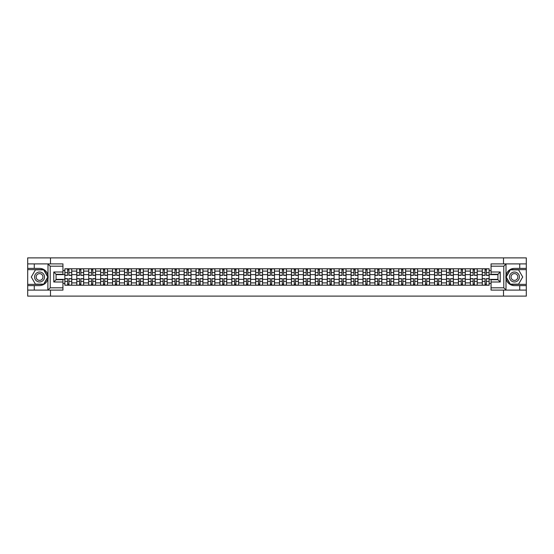 <?xml version="1.0" encoding="UTF-8"?>
<svg xmlns="http://www.w3.org/2000/svg" width="554" height="554" viewBox="0 0 554 554"><rect width="100%" height="100%" fill="white"/><g stroke="black" fill="none" stroke-linecap="round" stroke-linejoin="round"><path stroke-width="0.83" d="M62.941 266.183L50.213 266.183L47.852 263.891L62.941 263.891L62.941 274.285L56.065 274.285L56.065 279.715L62.941 279.715L62.941 290.109L47.852 290.109L47.99 275.338C46.799 271.044 43.988 268.732 39.549 268.399A8.601 8.601 0 0 1 47.99 278.662C46.799 282.956 43.988 285.268 39.549 285.601L27.7 285.601L27.7 296.113L526.3 296.113L526.3 269.625L510.192 269.625L505.934 277L510.192 284.375L526.3 284.375M514.451 268.399C510.012 268.732 507.201 271.044 506.01 275.338L506.01 278.662C507.201 282.956 510.012 285.268 514.451 285.601A8.601 8.601 0 0 1 505.85 277A8.601 8.601 0 0 1 514.451 268.399L526.3 268.399L526.3 257.887L27.7 257.887L27.7 284.375L43.808 284.375L48.066 277L43.808 269.625L27.7 269.625M76.777 285.22L76.777 271.114L71.736 271.114L71.736 285.22M71.736 271.114L71.736 268.78M76.777 271.114L76.777 268.78M83.661 268.78L83.661 285.22M88.709 285.22L88.709 268.78M95.586 268.78L95.586 285.22M100.634 285.22L100.634 268.78M107.511 268.78L107.511 285.22M112.559 285.22L112.559 268.78M119.435 268.78L119.435 285.22M124.484 285.22L124.484 268.78M131.367 268.78L131.367 285.22M136.409 285.22L136.409 268.78M143.292 268.78L143.292 285.22M148.333 285.22L148.333 268.78M155.217 268.78L155.217 285.22M160.265 285.22L160.265 268.78M167.142 268.78L167.142 285.22M172.19 285.22L172.19 268.78M179.067 268.78L179.067 285.22M184.115 285.22L184.115 268.78M190.992 268.78L190.992 285.22M196.04 285.22L196.04 268.78M202.923 268.78L202.923 285.22M207.965 285.22L207.965 268.78M214.848 268.78L214.848 285.22M219.89 285.22L219.89 268.78M226.773 268.78L226.773 285.22M231.821 285.22L231.821 268.78M238.698 268.78L238.698 285.22M243.746 285.22L243.746 268.78M250.623 268.78L250.623 285.22M255.671 285.22L255.671 268.78M262.554 268.78L262.554 285.22M267.596 285.22L267.596 268.78M274.479 268.78L274.479 285.22M279.521 285.22L279.521 268.78M286.404 268.78L286.404 285.22M291.446 285.22L291.446 268.78M298.329 268.78L298.329 285.22M303.377 285.22L303.377 268.78M310.254 268.78L310.254 285.22M315.302 285.22L315.302 268.78M322.179 268.78L322.179 285.22M327.227 285.22L327.227 268.78M334.11 268.78L334.11 285.22M339.152 285.22L339.152 268.78M346.035 268.78L346.035 285.22M351.077 285.22L351.077 268.78M357.96 268.78L357.96 285.22M363.009 285.22L363.009 268.78M369.885 268.78L369.885 285.22M374.933 285.22L374.933 268.78M381.81 268.78L381.81 285.22M386.858 285.22L386.858 268.78M393.735 268.78L393.735 285.22M398.783 285.22L398.783 268.78M405.666 268.78L405.666 285.22M410.708 285.22L410.708 268.78M417.591 268.78L417.591 285.22M422.633 285.22L422.633 268.78M429.516 268.78L429.516 285.22M434.565 285.22L434.565 268.78M441.441 268.78L441.441 285.22M446.489 285.22L446.489 268.78M453.366 268.78L453.366 285.22M458.414 285.22L458.414 268.78M465.291 268.78L465.291 285.22M470.339 285.22L470.339 268.78M477.223 268.78L477.223 285.22M482.264 285.22L482.264 268.78M482.264 279.368L477.223 279.368M470.339 279.368L465.291 279.368M458.414 279.368L453.366 279.368M446.489 279.368L441.441 279.368M434.565 279.368L429.516 279.368M422.633 279.368L417.591 279.368M410.708 279.368L405.666 279.368M398.783 279.368L393.735 279.368M386.858 279.368L381.81 279.368M374.933 279.368L369.885 279.368M363.009 279.368L357.96 279.368M351.077 279.368L346.035 279.368M339.152 279.368L334.11 279.368M327.227 279.368L322.179 279.368M315.302 279.368L310.254 279.368M303.377 279.368L298.329 279.368M291.446 279.368L286.404 279.368M279.521 279.368L274.479 279.368M267.596 279.368L262.554 279.368M255.671 279.368L250.623 279.368M243.746 279.368L238.698 279.368M231.821 279.368L226.773 279.368M219.89 279.368L214.848 279.368M207.965 279.368L202.923 279.368M196.04 279.368L190.992 279.368M184.115 279.368L179.067 279.368M172.19 279.368L167.142 279.368M160.265 279.368L155.217 279.368M148.333 279.368L143.292 279.368M136.409 279.368L131.367 279.368M124.484 279.368L119.435 279.368M112.559 279.368L107.511 279.368M100.634 279.368L95.586 279.368M88.709 279.368L83.661 279.368M76.777 279.368L71.736 279.368M482.264 274.632L477.223 274.632M470.339 274.632L465.291 274.632M458.414 274.632L453.366 274.632M446.489 274.632L441.441 274.632M434.565 274.632L429.516 274.632M422.633 274.632L417.591 274.632M410.708 274.632L405.666 274.632M398.783 274.632L393.735 274.632M386.858 274.632L381.81 274.632M374.933 274.632L369.885 274.632M363.009 274.632L357.96 274.632M351.077 274.632L346.035 274.632M339.152 274.632L334.11 274.632M327.227 274.632L322.179 274.632M315.302 274.632L310.254 274.632M303.377 274.632L298.329 274.632M291.446 274.632L286.404 274.632M279.521 274.632L274.479 274.632M267.596 274.632L262.554 274.632M255.671 274.632L250.623 274.632M243.746 274.632L238.698 274.632M231.821 274.632L226.773 274.632M219.89 274.632L214.848 274.632M207.965 274.632L202.923 274.632M196.04 274.632L190.992 274.632M184.115 274.632L179.067 274.632M172.19 274.632L167.142 274.632M160.265 274.632L155.217 274.632M148.333 274.632L143.292 274.632M136.409 274.632L131.367 274.632M124.484 274.632L119.435 274.632M112.559 274.632L107.511 274.632M100.634 274.632L95.586 274.632M88.709 274.632L83.661 274.632M76.777 274.632L71.736 274.632M56.065 279.368L64.853 279.368L64.853 274.632L56.065 274.632M62.941 270.581L64.853 270.581L64.853 274.632M497.935 274.632L489.147 274.632L489.147 268.78L64.853 268.78L64.853 270.581M489.147 270.581L491.059 270.581M491.059 283.419L489.147 283.419L489.147 279.368L497.935 279.368M64.853 279.368L64.853 285.22L489.147 285.22L489.147 283.419M64.853 283.419L62.941 283.419M503.517 296.113L503.517 290.109M503.517 263.891L503.517 257.887M50.483 296.113L50.483 290.109M50.483 263.891L50.483 257.887M489.147 274.632L489.147 279.368M68.945 284.07L67.643 284.07M67.643 269.93L68.945 269.93M80.87 284.07L79.568 284.07M79.568 269.93L80.87 269.93M92.795 284.07L91.5 284.07M91.5 269.93L92.795 269.93M104.72 284.07L103.425 284.07M103.425 269.93L104.72 269.93M116.652 284.07L115.35 284.07M115.35 269.93L116.652 269.93M128.576 284.07L127.275 284.07M127.275 269.93L128.576 269.93M140.501 284.07L139.199 284.07M139.199 269.93L140.501 269.93M152.426 284.07L151.124 284.07M151.124 269.93L152.426 269.93M164.351 284.07L163.056 284.07M163.056 269.93L164.351 269.93M176.276 284.07L174.981 284.07M174.981 269.93L176.276 269.93M188.208 284.07L186.906 284.07M186.906 269.93L188.208 269.93M200.132 284.07L198.831 284.07M198.831 269.93L200.132 269.93M212.057 284.07L210.755 284.07M210.755 269.93L212.057 269.93M223.982 284.07L222.68 284.07M222.68 269.93L223.982 269.93M235.907 284.07L234.612 284.07M234.612 269.93L235.907 269.93M247.832 284.07L246.537 284.07M246.537 269.93L247.832 269.93M259.764 284.07L258.462 284.07M258.462 269.93L259.764 269.93M271.689 284.07L270.387 284.07M270.387 269.93L271.689 269.93M283.613 284.07L282.311 284.07M282.311 269.93L283.613 269.93M295.538 284.07L294.236 284.07M294.236 269.93L295.538 269.93M307.463 284.07L306.168 284.07M306.168 269.93L307.463 269.93M319.388 284.07L318.093 284.07M318.093 269.93L319.388 269.93M331.32 284.07L330.018 284.07M330.018 269.93L331.32 269.93M343.245 284.07L341.943 284.07M341.943 269.93L343.245 269.93M355.169 284.07L353.868 284.07M353.868 269.93L355.169 269.93M367.094 284.07L365.792 284.07M365.792 269.93L367.094 269.93M379.019 284.07L377.724 284.07M377.724 269.93L379.019 269.93M390.944 284.07L389.649 284.07M389.649 269.93L390.944 269.93M402.876 284.07L401.574 284.07M401.574 269.93L402.876 269.93M414.801 284.07L413.499 284.07M413.499 269.93L414.801 269.93M426.725 284.07L425.424 284.07M425.424 269.93L426.725 269.93M438.65 284.07L437.348 284.07M437.348 269.93L438.65 269.93M450.575 284.07L449.28 284.07M449.28 269.93L450.575 269.93M462.5 284.07L461.205 284.07M461.205 269.93L462.5 269.93M474.432 284.07L473.13 284.07M473.13 269.93L474.432 269.93M486.357 284.07L485.055 284.07M485.055 269.93L486.357 269.93M68.945 275.359L68.945 268.856L71.695 268.856L71.695 275.359L68.945 275.359M67.643 269.853L68.945 269.853M67.643 268.856L64.894 268.856L64.894 275.359L67.643 275.359L67.643 268.856L68.945 268.856M67.643 278.641L67.643 285.144L64.894 285.144L64.894 278.641L67.643 278.641M68.945 284.147L67.643 284.147M68.945 285.144L71.695 285.144L71.695 278.641L68.945 278.641L68.945 285.144L67.643 285.144M80.87 275.359L80.87 268.856L83.619 268.856L83.619 275.359L80.87 275.359M79.568 269.853L80.87 269.853M79.568 268.856L76.819 268.856L76.819 275.359L79.568 275.359L79.568 268.856L80.87 268.856M92.795 275.359L92.795 268.856L95.551 268.856L95.551 275.359L92.795 275.359M91.5 269.853L92.795 269.853M91.5 268.856L88.744 268.856L88.744 275.359L91.5 275.359L91.5 268.856L92.795 268.856M34.272 285.601L34.272 290.109L27.7 290.109M47.852 290.109L34.272 290.109M27.7 285.601L27.7 284.375M47.852 263.891L34.272 263.891L34.272 268.399L27.7 268.399M34.272 263.891L27.7 263.891M39.549 268.399L34.272 268.399M56.065 274.285L53.766 271.993L62.941 271.993M62.941 282.007L53.766 282.007L56.065 279.715M47.99 290.047L50.213 287.817L62.941 287.817M506.148 263.891L503.787 266.183L491.059 266.183L491.059 263.891L526.3 263.891M519.728 268.399L519.728 263.891M491.059 287.817L503.787 287.817L506.148 290.109L491.059 290.109L491.059 279.715L497.935 279.715L497.935 274.285L491.059 274.285L491.059 266.183M526.3 268.399L526.3 269.625M506.148 290.109L519.728 290.109L519.728 285.601L526.3 285.601M519.728 290.109L526.3 290.109M514.451 285.601L519.728 285.601M497.935 279.715L500.234 282.007L491.059 282.007M491.059 271.993L500.234 271.993L497.935 274.285M34.583 277A4.972 4.972 0 0 0 39.549 281.972A4.972 4.972 0 0 0 44.521 277A4.972 4.972 0 0 0 39.549 272.028A4.972 4.972 0 0 0 34.583 277M36.149 277A3.4 3.4 0 0 0 39.549 280.4A3.4 3.4 0 0 0 42.949 277A3.4 3.4 0 0 0 39.549 273.6A3.4 3.4 0 0 0 36.149 277M43.676 269.853L47.803 277L43.676 284.147L35.421 284.147L31.294 277L35.421 269.853L43.676 269.853M509.479 277A4.972 4.972 0 0 0 514.451 281.972A4.972 4.972 0 0 0 519.417 277A4.972 4.972 0 0 0 514.451 272.028A4.972 4.972 0 0 0 509.479 277M511.051 277A3.4 3.4 0 0 0 514.451 280.4A3.4 3.4 0 0 0 517.851 277A3.4 3.4 0 0 0 514.451 273.6A3.4 3.4 0 0 0 511.051 277M518.579 269.853L522.706 277L518.579 284.147L510.324 284.147L506.197 277L510.324 269.853L518.579 269.853M79.568 278.641L79.568 285.144L76.819 285.144L76.819 278.641L79.568 278.641M80.87 284.147L79.568 284.147M80.87 285.144L83.619 285.144L83.619 278.641L80.87 278.641L80.87 285.144L79.568 285.144M91.5 278.641L91.5 285.144L88.744 285.144L88.744 278.641L91.5 278.641M92.795 284.147L91.5 284.147M92.795 285.144L95.551 285.144L95.551 278.641L92.795 278.641L92.795 285.144L91.5 285.144M104.72 275.359L104.72 268.856L107.476 268.856L107.476 275.359L104.72 275.359M103.425 269.853L104.72 269.853M103.425 268.856L100.669 268.856L100.669 275.359L103.425 275.359L103.425 268.856L104.72 268.856M116.652 275.359L116.652 268.856L119.401 268.856L119.401 275.359L116.652 275.359M115.35 269.853L116.652 269.853M115.35 268.856L112.594 268.856L112.594 275.359L115.35 275.359L115.35 268.856L116.652 268.856M128.576 275.359L128.576 268.856L131.326 268.856L131.326 275.359L128.576 275.359M127.275 269.853L128.576 269.853M127.275 268.856L124.525 268.856L124.525 275.359L127.275 275.359L127.275 268.856L128.576 268.856M103.425 278.641L103.425 285.144L100.669 285.144L100.669 278.641L103.425 278.641M104.72 284.147L103.425 284.147M104.72 285.144L107.476 285.144L107.476 278.641L104.72 278.641L104.72 285.144L103.425 285.144M115.35 278.641L115.35 285.144L112.594 285.144L112.594 278.641L115.35 278.641M116.652 284.147L115.35 284.147M116.652 285.144L119.401 285.144L119.401 278.641L116.652 278.641L116.652 285.144L115.35 285.144M127.275 278.641L127.275 285.144L124.525 285.144L124.525 278.641L127.275 278.641M128.576 284.147L127.275 284.147M128.576 285.144L131.326 285.144L131.326 278.641L128.576 278.641L128.576 285.144L127.275 285.144M140.501 275.359L140.501 268.856L143.251 268.856L143.251 275.359L140.501 275.359M139.199 269.853L140.501 269.853M139.199 268.856L136.45 268.856L136.45 275.359L139.199 275.359L139.199 268.856L140.501 268.856M139.199 278.641L139.199 285.144L136.45 285.144L136.45 278.641L139.199 278.641M140.501 284.147L139.199 284.147M140.501 285.144L143.251 285.144L143.251 278.641L140.501 278.641L140.501 285.144L139.199 285.144M152.426 275.359L152.426 268.856L155.175 268.856L155.175 275.359L152.426 275.359M151.124 269.853L152.426 269.853M151.124 268.856L148.375 268.856L148.375 275.359L151.124 275.359L151.124 268.856L152.426 268.856M151.124 278.641L151.124 285.144L148.375 285.144L148.375 278.641L151.124 278.641M152.426 284.147L151.124 284.147M152.426 285.144L155.175 285.144L155.175 278.641L152.426 278.641L152.426 285.144L151.124 285.144M164.351 275.359L164.351 268.856L167.107 268.856L167.107 275.359L164.351 275.359M163.056 269.853L164.351 269.853M163.056 268.856L160.3 268.856L160.3 275.359L163.056 275.359L163.056 268.856L164.351 268.856M163.056 278.641L163.056 285.144L160.3 285.144L160.3 278.641L163.056 278.641M164.351 284.147L163.056 284.147M164.351 285.144L167.107 285.144L167.107 278.641L164.351 278.641L164.351 285.144L163.056 285.144M176.276 275.359L176.276 268.856L179.032 268.856L179.032 275.359L176.276 275.359M174.981 269.853L176.276 269.853M174.981 268.856L172.225 268.856L172.225 275.359L174.981 275.359L174.981 268.856L176.276 268.856M174.981 278.641L174.981 285.144L172.225 285.144L172.225 278.641L174.981 278.641M176.276 284.147L174.981 284.147M176.276 285.144L179.032 285.144L179.032 278.641L176.276 278.641L176.276 285.144L174.981 285.144M188.208 275.359L188.208 268.856L190.957 268.856L190.957 275.359L188.208 275.359M186.906 269.853L188.208 269.853M186.906 268.856L184.15 268.856L184.15 275.359L186.906 275.359L186.906 268.856L188.208 268.856M186.906 278.641L186.906 285.144L184.15 285.144L184.15 278.641L186.906 278.641M188.208 284.147L186.906 284.147M188.208 285.144L190.957 285.144L190.957 278.641L188.208 278.641L188.208 285.144L186.906 285.144M200.132 275.359L200.132 268.856L202.882 268.856L202.882 275.359L200.132 275.359M198.831 269.853L200.132 269.853M198.831 268.856L196.081 268.856L196.081 275.359L198.831 275.359L198.831 268.856L200.132 268.856M198.831 278.641L198.831 285.144L196.081 285.144L196.081 278.641L198.831 278.641M200.132 284.147L198.831 284.147M200.132 285.144L202.882 285.144L202.882 278.641L200.132 278.641L200.132 285.144L198.831 285.144M212.057 275.359L212.057 268.856L214.807 268.856L214.807 275.359L212.057 275.359M210.755 269.853L212.057 269.853M210.755 268.856L208.006 268.856L208.006 275.359L210.755 275.359L210.755 268.856L212.057 268.856M210.755 278.641L210.755 285.144L208.006 285.144L208.006 278.641L210.755 278.641M212.057 284.147L210.755 284.147M212.057 285.144L214.807 285.144L214.807 278.641L212.057 278.641L212.057 285.144L210.755 285.144M223.982 275.359L223.982 268.856L226.731 268.856L226.731 275.359L223.982 275.359M222.68 269.853L223.982 269.853M222.68 268.856L219.931 268.856L219.931 275.359L222.68 275.359L222.68 268.856L223.982 268.856M222.68 278.641L222.68 285.144L219.931 285.144L219.931 278.641L222.68 278.641M223.982 284.147L222.68 284.147M223.982 285.144L226.731 285.144L226.731 278.641L223.982 278.641L223.982 285.144L222.68 285.144M235.907 275.359L235.907 268.856L238.663 268.856L238.663 275.359L235.907 275.359M234.612 269.853L235.907 269.853M234.612 268.856L231.856 268.856L231.856 275.359L234.612 275.359L234.612 268.856L235.907 268.856M234.612 278.641L234.612 285.144L231.856 285.144L231.856 278.641L234.612 278.641M235.907 284.147L234.612 284.147M235.907 285.144L238.663 285.144L238.663 278.641L235.907 278.641L235.907 285.144L234.612 285.144M247.832 275.359L247.832 268.856L250.588 268.856L250.588 275.359L247.832 275.359M246.537 269.853L247.832 269.853M246.537 268.856L243.781 268.856L243.781 275.359L246.537 275.359L246.537 268.856L247.832 268.856M246.537 278.641L246.537 285.144L243.781 285.144L243.781 278.641L246.537 278.641M247.832 284.147L246.537 284.147M247.832 285.144L250.588 285.144L250.588 278.641L247.832 278.641L247.832 285.144L246.537 285.144M259.764 275.359L259.764 268.856L262.513 268.856L262.513 275.359L259.764 275.359M258.462 269.853L259.764 269.853M258.462 268.856L255.706 268.856L255.706 275.359L258.462 275.359L258.462 268.856L259.764 268.856M258.462 278.641L258.462 285.144L255.706 285.144L255.706 278.641L258.462 278.641M259.764 284.147L258.462 284.147M259.764 285.144L262.513 285.144L262.513 278.641L259.764 278.641L259.764 285.144L258.462 285.144M271.689 275.359L271.689 268.856L274.438 268.856L274.438 275.359L271.689 275.359M270.387 269.853L271.689 269.853M270.387 268.856L267.637 268.856L267.637 275.359L270.387 275.359L270.387 268.856L271.689 268.856M270.387 278.641L270.387 285.144L267.637 285.144L267.637 278.641L270.387 278.641M271.689 284.147L270.387 284.147M271.689 285.144L274.438 285.144L274.438 278.641L271.689 278.641L271.689 285.144L270.387 285.144M283.613 275.359L283.613 268.856L286.363 268.856L286.363 275.359L283.613 275.359M282.311 269.853L283.613 269.853M282.311 268.856L279.562 268.856L279.562 275.359L282.311 275.359L282.311 268.856L283.613 268.856M282.311 278.641L282.311 285.144L279.562 285.144L279.562 278.641L282.311 278.641M283.613 284.147L282.311 284.147M283.613 285.144L286.363 285.144L286.363 278.641L283.613 278.641L283.613 285.144L282.311 285.144M295.538 275.359L295.538 268.856L298.294 268.856L298.294 275.359L295.538 275.359M294.236 269.853L295.538 269.853M294.236 268.856L291.487 268.856L291.487 275.359L294.236 275.359L294.236 268.856L295.538 268.856M294.236 278.641L294.236 285.144L291.487 285.144L291.487 278.641L294.236 278.641M295.538 284.147L294.236 284.147M295.538 285.144L298.294 285.144L298.294 278.641L295.538 278.641L295.538 285.144L294.236 285.144M307.463 275.359L307.463 268.856L310.219 268.856L310.219 275.359L307.463 275.359M306.168 269.853L307.463 269.853M306.168 268.856L303.412 268.856L303.412 275.359L306.168 275.359L306.168 268.856L307.463 268.856M306.168 278.641L306.168 285.144L303.412 285.144L303.412 278.641L306.168 278.641M307.463 284.147L306.168 284.147M307.463 285.144L310.219 285.144L310.219 278.641L307.463 278.641L307.463 285.144L306.168 285.144M319.388 275.359L319.388 268.856L322.144 268.856L322.144 275.359L319.388 275.359M318.093 269.853L319.388 269.853M318.093 268.856L315.337 268.856L315.337 275.359L318.093 275.359L318.093 268.856L319.388 268.856M318.093 278.641L318.093 285.144L315.337 285.144L315.337 278.641L318.093 278.641M319.388 284.147L318.093 284.147M319.388 285.144L322.144 285.144L322.144 278.641L319.388 278.641L319.388 285.144L318.093 285.144M331.32 275.359L331.32 268.856L334.069 268.856L334.069 275.359L331.32 275.359M330.018 269.853L331.32 269.853M330.018 268.856L327.269 268.856L327.269 275.359L330.018 275.359L330.018 268.856L331.32 268.856M330.018 278.641L330.018 285.144L327.269 285.144L327.269 278.641L330.018 278.641M331.32 284.147L330.018 284.147M331.32 285.144L334.069 285.144L334.069 278.641L331.32 278.641L331.32 285.144L330.018 285.144M343.245 275.359L343.245 268.856L345.994 268.856L345.994 275.359L343.245 275.359M341.943 269.853L343.245 269.853M341.943 268.856L339.193 268.856L339.193 275.359L341.943 275.359L341.943 268.856L343.245 268.856M341.943 278.641L341.943 285.144L339.193 285.144L339.193 278.641L341.943 278.641M343.245 284.147L341.943 284.147M343.245 285.144L345.994 285.144L345.994 278.641L343.245 278.641L343.245 285.144L341.943 285.144M355.169 275.359L355.169 268.856L357.919 268.856L357.919 275.359L355.169 275.359M353.868 269.853L355.169 269.853M353.868 268.856L351.118 268.856L351.118 275.359L353.868 275.359L353.868 268.856L355.169 268.856M353.868 278.641L353.868 285.144L351.118 285.144L351.118 278.641L353.868 278.641M355.169 284.147L353.868 284.147M355.169 285.144L357.919 285.144L357.919 278.641L355.169 278.641L355.169 285.144L353.868 285.144M367.094 275.359L367.094 268.856L369.85 268.856L369.85 275.359L367.094 275.359M365.792 269.853L367.094 269.853M365.792 268.856L363.043 268.856L363.043 275.359L365.792 275.359L365.792 268.856L367.094 268.856M365.792 278.641L365.792 285.144L363.043 285.144L363.043 278.641L365.792 278.641M367.094 284.147L365.792 284.147M367.094 285.144L369.85 285.144L369.85 278.641L367.094 278.641L367.094 285.144L365.792 285.144M379.019 275.359L379.019 268.856L381.775 268.856L381.775 275.359L379.019 275.359M377.724 269.853L379.019 269.853M377.724 268.856L374.968 268.856L374.968 275.359L377.724 275.359L377.724 268.856L379.019 268.856M377.724 278.641L377.724 285.144L374.968 285.144L374.968 278.641L377.724 278.641M379.019 284.147L377.724 284.147M379.019 285.144L381.775 285.144L381.775 278.641L379.019 278.641L379.019 285.144L377.724 285.144M390.944 275.359L390.944 268.856L393.7 268.856L393.7 275.359L390.944 275.359M389.649 269.853L390.944 269.853M389.649 268.856L386.893 268.856L386.893 275.359L389.649 275.359L389.649 268.856L390.944 268.856M389.649 278.641L389.649 285.144L386.893 285.144L386.893 278.641L389.649 278.641M390.944 284.147L389.649 284.147M390.944 285.144L393.7 285.144L393.7 278.641L390.944 278.641L390.944 285.144L389.649 285.144M402.876 275.359L402.876 268.856L405.625 268.856L405.625 275.359L402.876 275.359M401.574 269.853L402.876 269.853M401.574 268.856L398.825 268.856L398.825 275.359L401.574 275.359L401.574 268.856L402.876 268.856M401.574 278.641L401.574 285.144L398.825 285.144L398.825 278.641L401.574 278.641M402.876 284.147L401.574 284.147M402.876 285.144L405.625 285.144L405.625 278.641L402.876 278.641L402.876 285.144L401.574 285.144M414.801 275.359L414.801 268.856L417.55 268.856L417.55 275.359L414.801 275.359M413.499 269.853L414.801 269.853M413.499 268.856L410.749 268.856L410.749 275.359L413.499 275.359L413.499 268.856L414.801 268.856M413.499 278.641L413.499 285.144L410.749 285.144L410.749 278.641L413.499 278.641M414.801 284.147L413.499 284.147M414.801 285.144L417.55 285.144L417.55 278.641L414.801 278.641L414.801 285.144L413.499 285.144M426.725 275.359L426.725 268.856L429.475 268.856L429.475 275.359L426.725 275.359M425.424 269.853L426.725 269.853M425.424 268.856L422.674 268.856L422.674 275.359L425.424 275.359L425.424 268.856L426.725 268.856M425.424 278.641L425.424 285.144L422.674 285.144L422.674 278.641L425.424 278.641M426.725 284.147L425.424 284.147M426.725 285.144L429.475 285.144L429.475 278.641L426.725 278.641L426.725 285.144L425.424 285.144M438.65 275.359L438.65 268.856L441.406 268.856L441.406 275.359L438.65 275.359M437.348 269.853L438.65 269.853M437.348 268.856L434.599 268.856L434.599 275.359L437.348 275.359L437.348 268.856L438.65 268.856M437.348 278.641L437.348 285.144L434.599 285.144L434.599 278.641L437.348 278.641M438.65 284.147L437.348 284.147M438.65 285.144L441.406 285.144L441.406 278.641L438.65 278.641L438.65 285.144L437.348 285.144M450.575 275.359L450.575 268.856L453.331 268.856L453.331 275.359L450.575 275.359M449.28 269.853L450.575 269.853M449.28 268.856L446.524 268.856L446.524 275.359L449.28 275.359L449.28 268.856L450.575 268.856M449.28 278.641L449.28 285.144L446.524 285.144L446.524 278.641L449.28 278.641M450.575 284.147L449.28 284.147M450.575 285.144L453.331 285.144L453.331 278.641L450.575 278.641L450.575 285.144L449.28 285.144M462.5 275.359L462.5 268.856L465.256 268.856L465.256 275.359L462.5 275.359M461.205 269.853L462.5 269.853M461.205 268.856L458.449 268.856L458.449 275.359L461.205 275.359L461.205 268.856L462.5 268.856M461.205 278.641L461.205 285.144L458.449 285.144L458.449 278.641L461.205 278.641M462.5 284.147L461.205 284.147M462.5 285.144L465.256 285.144L465.256 278.641L462.5 278.641L462.5 285.144L461.205 285.144M474.432 275.359L474.432 268.856L477.181 268.856L477.181 275.359L474.432 275.359M473.13 269.853L474.432 269.853M473.13 268.856L470.381 268.856L470.381 275.359L473.13 275.359L473.13 268.856L474.432 268.856M473.13 278.641L473.13 285.144L470.381 285.144L470.381 278.641L473.13 278.641M474.432 284.147L473.13 284.147M474.432 285.144L477.181 285.144L477.181 278.641L474.432 278.641L474.432 285.144L473.13 285.144M486.357 275.359L486.357 268.856L489.106 268.856L489.106 275.359L486.357 275.359M485.055 269.853L486.357 269.853M485.055 268.856L482.305 268.856L482.305 275.359L485.055 275.359L485.055 268.856L486.357 268.856M485.055 278.641L485.055 285.144L482.305 285.144L482.305 278.641L485.055 278.641M486.357 284.147L485.055 284.147M486.357 285.144L489.106 285.144L489.106 278.641L486.357 278.641L486.357 285.144L485.055 285.144M470.339 271.114L465.291 271.114M458.414 271.114L453.366 271.114M446.489 271.114L441.441 271.114M434.565 271.114L429.516 271.114M422.633 271.114L417.591 271.114M410.708 271.114L405.666 271.114M398.783 271.114L393.735 271.114M386.858 271.114L381.81 271.114M374.933 271.114L369.885 271.114M363.009 271.114L357.96 271.114M351.077 271.114L346.035 271.114M339.152 271.114L334.11 271.114M327.227 271.114L322.179 271.114M315.302 271.114L310.254 271.114M303.377 271.114L298.329 271.114M291.446 271.114L286.404 271.114M279.521 271.114L274.479 271.114M267.596 271.114L262.554 271.114M255.671 271.114L250.623 271.114M243.746 271.114L238.698 271.114M231.821 271.114L226.773 271.114M219.89 271.114L214.848 271.114M207.965 271.114L202.923 271.114M196.04 271.114L190.992 271.114M184.115 271.114L179.067 271.114M172.19 271.114L167.142 271.114M160.265 271.114L155.217 271.114M148.333 271.114L143.292 271.114M136.409 271.114L131.367 271.114M124.484 271.114L119.435 271.114M112.559 271.114L107.511 271.114M100.634 271.114L95.586 271.114M88.709 271.114L83.661 271.114M482.264 271.114L477.223 271.114M470.339 282.886L465.291 282.886M458.414 282.886L453.366 282.886M446.489 282.886L441.441 282.886M434.565 282.886L429.516 282.886M422.633 282.886L417.591 282.886M410.708 282.886L405.666 282.886M398.783 282.886L393.735 282.886M386.858 282.886L381.81 282.886M374.933 282.886L369.885 282.886M363.009 282.886L357.96 282.886M351.077 282.886L346.035 282.886M339.152 282.886L334.11 282.886M327.227 282.886L322.179 282.886M315.302 282.886L310.254 282.886M303.377 282.886L298.329 282.886M291.446 282.886L286.404 282.886M279.521 282.886L274.479 282.886M267.596 282.886L262.554 282.886M255.671 282.886L250.623 282.886M243.746 282.886L238.698 282.886M231.821 282.886L226.773 282.886M219.89 282.886L214.848 282.886M207.965 282.886L202.923 282.886M196.04 282.886L190.992 282.886M184.115 282.886L179.067 282.886M172.19 282.886L167.142 282.886M160.265 282.886L155.217 282.886M148.333 282.886L143.292 282.886M136.409 282.886L131.367 282.886M124.484 282.886L119.435 282.886M112.559 282.886L107.511 282.886M100.634 282.886L95.586 282.886M88.709 282.886L83.661 282.886M76.777 282.886L71.736 282.886M482.264 282.886L477.223 282.886M68.945 275.193L71.695 275.193M68.945 272.616L71.695 272.616M64.894 275.193L67.643 275.193M64.894 272.616L67.643 272.616M67.643 278.807L64.894 278.807M67.643 281.384L64.894 281.384M71.695 278.807L68.945 278.807M71.695 281.384L68.945 281.384M80.87 275.193L83.619 275.193M80.87 272.616L83.619 272.616M76.819 275.193L79.568 275.193M76.819 272.616L79.568 272.616M92.795 275.193L95.551 275.193M92.795 272.616L95.551 272.616M88.744 275.193L91.5 275.193M88.744 272.616L91.5 272.616M47.99 275.338L47.99 263.953M50.213 266.183L50.213 287.817M53.766 282.007L53.766 271.993M506.01 263.953L506.01 275.338M506.01 278.662L506.01 290.047M503.787 287.817L503.787 266.183M500.234 271.993L500.234 282.007M79.568 278.807L76.819 278.807M79.568 281.384L76.819 281.384M83.619 278.807L80.87 278.807M83.619 281.384L80.87 281.384M91.5 278.807L88.744 278.807M91.5 281.384L88.744 281.384M95.551 278.807L92.795 278.807M95.551 281.384L92.795 281.384M104.72 275.193L107.476 275.193M104.72 272.616L107.476 272.616M100.669 275.193L103.425 275.193M100.669 272.616L103.425 272.616M116.652 275.193L119.401 275.193M116.652 272.616L119.401 272.616M112.594 275.193L115.35 275.193M112.594 272.616L115.35 272.616M128.576 275.193L131.326 275.193M128.576 272.616L131.326 272.616M124.525 275.193L127.275 275.193M124.525 272.616L127.275 272.616M103.425 278.807L100.669 278.807M103.425 281.384L100.669 281.384M107.476 278.807L104.72 278.807M107.476 281.384L104.72 281.384M115.35 278.807L112.594 278.807M115.35 281.384L112.594 281.384M119.401 278.807L116.652 278.807M119.401 281.384L116.652 281.384M127.275 278.807L124.525 278.807M127.275 281.384L124.525 281.384M131.326 278.807L128.576 278.807M131.326 281.384L128.576 281.384M140.501 275.193L143.251 275.193M140.501 272.616L143.251 272.616M136.45 275.193L139.199 275.193M136.45 272.616L139.199 272.616M139.199 278.807L136.45 278.807M139.199 281.384L136.45 281.384M143.251 278.807L140.501 278.807M143.251 281.384L140.501 281.384M152.426 275.193L155.175 275.193M152.426 272.616L155.175 272.616M148.375 275.193L151.124 275.193M148.375 272.616L151.124 272.616M151.124 278.807L148.375 278.807M151.124 281.384L148.375 281.384M155.175 278.807L152.426 278.807M155.175 281.384L152.426 281.384M164.351 275.193L167.107 275.193M164.351 272.616L167.107 272.616M160.3 275.193L163.056 275.193M160.3 272.616L163.056 272.616M163.056 278.807L160.3 278.807M163.056 281.384L160.3 281.384M167.107 278.807L164.351 278.807M167.107 281.384L164.351 281.384M176.276 275.193L179.032 275.193M176.276 272.616L179.032 272.616M172.225 275.193L174.981 275.193M172.225 272.616L174.981 272.616M174.981 278.807L172.225 278.807M174.981 281.384L172.225 281.384M179.032 278.807L176.276 278.807M179.032 281.384L176.276 281.384M188.208 275.193L190.957 275.193M188.208 272.616L190.957 272.616M184.15 275.193L186.906 275.193M184.15 272.616L186.906 272.616M186.906 278.807L184.15 278.807M186.906 281.384L184.15 281.384M190.957 278.807L188.208 278.807M190.957 281.384L188.208 281.384M200.132 275.193L202.882 275.193M200.132 272.616L202.882 272.616M196.081 275.193L198.831 275.193M196.081 272.616L198.831 272.616M198.831 278.807L196.081 278.807M198.831 281.384L196.081 281.384M202.882 278.807L200.132 278.807M202.882 281.384L200.132 281.384M212.057 275.193L214.807 275.193M212.057 272.616L214.807 272.616M208.006 275.193L210.755 275.193M208.006 272.616L210.755 272.616M210.755 278.807L208.006 278.807M210.755 281.384L208.006 281.384M214.807 278.807L212.057 278.807M214.807 281.384L212.057 281.384M223.982 275.193L226.731 275.193M223.982 272.616L226.731 272.616M219.931 275.193L222.68 275.193M219.931 272.616L222.68 272.616M222.68 278.807L219.931 278.807M222.68 281.384L219.931 281.384M226.731 278.807L223.982 278.807M226.731 281.384L223.982 281.384M235.907 275.193L238.663 275.193M235.907 272.616L238.663 272.616M231.856 275.193L234.612 275.193M231.856 272.616L234.612 272.616M234.612 278.807L231.856 278.807M234.612 281.384L231.856 281.384M238.663 278.807L235.907 278.807M238.663 281.384L235.907 281.384M247.832 275.193L250.588 275.193M247.832 272.616L250.588 272.616M243.781 275.193L246.537 275.193M243.781 272.616L246.537 272.616M246.537 278.807L243.781 278.807M246.537 281.384L243.781 281.384M250.588 278.807L247.832 278.807M250.588 281.384L247.832 281.384M259.764 275.193L262.513 275.193M259.764 272.616L262.513 272.616M255.706 275.193L258.462 275.193M255.706 272.616L258.462 272.616M258.462 278.807L255.706 278.807M258.462 281.384L255.706 281.384M262.513 278.807L259.764 278.807M262.513 281.384L259.764 281.384M271.689 275.193L274.438 275.193M271.689 272.616L274.438 272.616M267.637 275.193L270.387 275.193M267.637 272.616L270.387 272.616M270.387 278.807L267.637 278.807M270.387 281.384L267.637 281.384M274.438 278.807L271.689 278.807M274.438 281.384L271.689 281.384M283.613 275.193L286.363 275.193M283.613 272.616L286.363 272.616M279.562 275.193L282.311 275.193M279.562 272.616L282.311 272.616M282.311 278.807L279.562 278.807M282.311 281.384L279.562 281.384M286.363 278.807L283.613 278.807M286.363 281.384L283.613 281.384M295.538 275.193L298.294 275.193M295.538 272.616L298.294 272.616M291.487 275.193L294.236 275.193M291.487 272.616L294.236 272.616M294.236 278.807L291.487 278.807M294.236 281.384L291.487 281.384M298.294 278.807L295.538 278.807M298.294 281.384L295.538 281.384M307.463 275.193L310.219 275.193M307.463 272.616L310.219 272.616M303.412 275.193L306.168 275.193M303.412 272.616L306.168 272.616M306.168 278.807L303.412 278.807M306.168 281.384L303.412 281.384M310.219 278.807L307.463 278.807M310.219 281.384L307.463 281.384M319.388 275.193L322.144 275.193M319.388 272.616L322.144 272.616M315.337 275.193L318.093 275.193M315.337 272.616L318.093 272.616M318.093 278.807L315.337 278.807M318.093 281.384L315.337 281.384M322.144 278.807L319.388 278.807M322.144 281.384L319.388 281.384M331.32 275.193L334.069 275.193M331.32 272.616L334.069 272.616M327.269 275.193L330.018 275.193M327.269 272.616L330.018 272.616M330.018 278.807L327.269 278.807M330.018 281.384L327.269 281.384M334.069 278.807L331.32 278.807M334.069 281.384L331.32 281.384M343.245 275.193L345.994 275.193M343.245 272.616L345.994 272.616M339.193 275.193L341.943 275.193M339.193 272.616L341.943 272.616M341.943 278.807L339.193 278.807M341.943 281.384L339.193 281.384M345.994 278.807L343.245 278.807M345.994 281.384L343.245 281.384M355.169 275.193L357.919 275.193M355.169 272.616L357.919 272.616M351.118 275.193L353.868 275.193M351.118 272.616L353.868 272.616M353.868 278.807L351.118 278.807M353.868 281.384L351.118 281.384M357.919 278.807L355.169 278.807M357.919 281.384L355.169 281.384M367.094 275.193L369.85 275.193M367.094 272.616L369.85 272.616M363.043 275.193L365.792 275.193M363.043 272.616L365.792 272.616M365.792 278.807L363.043 278.807M365.792 281.384L363.043 281.384M369.85 278.807L367.094 278.807M369.85 281.384L367.094 281.384M379.019 275.193L381.775 275.193M379.019 272.616L381.775 272.616M374.968 275.193L377.724 275.193M374.968 272.616L377.724 272.616M377.724 278.807L374.968 278.807M377.724 281.384L374.968 281.384M381.775 278.807L379.019 278.807M381.775 281.384L379.019 281.384M390.944 275.193L393.7 275.193M390.944 272.616L393.7 272.616M386.893 275.193L389.649 275.193M386.893 272.616L389.649 272.616M389.649 278.807L386.893 278.807M389.649 281.384L386.893 281.384M393.7 278.807L390.944 278.807M393.7 281.384L390.944 281.384M402.876 275.193L405.625 275.193M402.876 272.616L405.625 272.616M398.825 275.193L401.574 275.193M398.825 272.616L401.574 272.616M401.574 278.807L398.825 278.807M401.574 281.384L398.825 281.384M405.625 278.807L402.876 278.807M405.625 281.384L402.876 281.384M414.801 275.193L417.55 275.193M414.801 272.616L417.55 272.616M410.749 275.193L413.499 275.193M410.749 272.616L413.499 272.616M413.499 278.807L410.749 278.807M413.499 281.384L410.749 281.384M417.55 278.807L414.801 278.807M417.55 281.384L414.801 281.384M426.725 275.193L429.475 275.193M426.725 272.616L429.475 272.616M422.674 275.193L425.424 275.193M422.674 272.616L425.424 272.616M425.424 278.807L422.674 278.807M425.424 281.384L422.674 281.384M429.475 278.807L426.725 278.807M429.475 281.384L426.725 281.384M438.65 275.193L441.406 275.193M438.65 272.616L441.406 272.616M434.599 275.193L437.348 275.193M434.599 272.616L437.348 272.616M437.348 278.807L434.599 278.807M437.348 281.384L434.599 281.384M441.406 278.807L438.65 278.807M441.406 281.384L438.65 281.384M450.575 275.193L453.331 275.193M450.575 272.616L453.331 272.616M446.524 275.193L449.28 275.193M446.524 272.616L449.28 272.616M449.28 278.807L446.524 278.807M449.28 281.384L446.524 281.384M453.331 278.807L450.575 278.807M453.331 281.384L450.575 281.384M462.5 275.193L465.256 275.193M462.5 272.616L465.256 272.616M458.449 275.193L461.205 275.193M458.449 272.616L461.205 272.616M461.205 278.807L458.449 278.807M461.205 281.384L458.449 281.384M465.256 278.807L462.5 278.807M465.256 281.384L462.5 281.384M474.432 275.193L477.181 275.193M474.432 272.616L477.181 272.616M470.381 275.193L473.13 275.193M470.381 272.616L473.13 272.616M473.13 278.807L470.381 278.807M473.13 281.384L470.381 281.384M477.181 278.807L474.432 278.807M477.181 281.384L474.432 281.384M486.357 275.193L489.106 275.193M486.357 272.616L489.106 272.616M482.305 275.193L485.055 275.193M482.305 272.616L485.055 272.616M485.055 278.807L482.305 278.807M485.055 281.384L482.305 281.384M489.106 278.807L486.357 278.807M489.106 281.384L486.357 281.384"/></g></svg>
